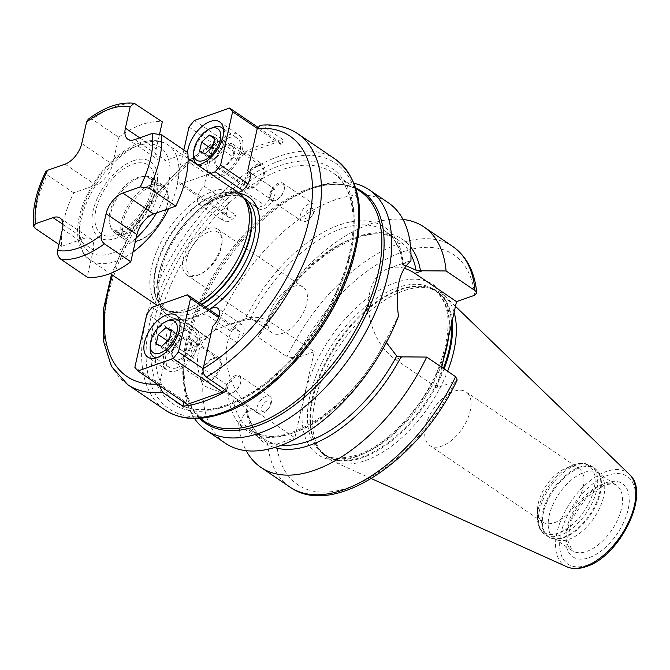 <?xml version="1.0" encoding="UTF-8"?>
<svg xmlns="http://www.w3.org/2000/svg" width="670" height="670" viewBox="0 0 670 670"><rect width="100%" height="100%" fill="white"/><g stroke="black" fill="none" stroke-linecap="round" stroke-linejoin="round"><path stroke-width="0.5" stroke-dasharray="3.35 2.51" d="M187.826 152.676L165.674 160.473A18.944 10.209 124.1 0 1 158.656 160.105A18.944 10.209 124.1 0 1 156.202 149.033L156.998 145.507A63.148 34.019 -55.9 0 0 136.789 146.018A63.148 34.019 -55.9 0 0 113.356 160.867A63.148 34.019 -55.9 0 0 92.979 186.059A63.148 34.019 -55.9 0 0 80.928 239.542L61.657 246.326A88.407 47.629 124.1 0 1 73.708 192.843L95.86 185.046A18.944 10.209 -55.9 0 0 112.56 164.393L118.682 137.25L92.267 119.327L88.239 119.218M45.719 171.696L47.285 174.929A88.407 47.629 -55.9 0 0 35.234 228.403M73.708 192.843L47.285 174.929M136.119 238.135A63.148 34.019 -55.9 0 1 112.686 252.975A63.148 34.019 -55.9 0 1 92.485 253.495A63.148 34.019 -55.9 0 1 80.928 239.542L83.809 238.528A18.944 10.209 124.1 0 1 90.827 238.889A18.944 10.209 124.1 0 1 93.281 249.96L87.159 277.112M61.657 246.326L58.977 244.508M156.504 212.934A63.148 34.019 -55.9 0 0 168.555 159.46A63.148 34.019 -55.9 0 0 156.998 145.507L159.627 133.833M118.682 137.25A88.407 47.629 124.1 0 1 162.316 121.881M244.784 199.116A68.198 36.741 -55.9 0 0 241.393 196.21L245.63 200.204A68.29 36.791 -55.9 0 0 215.681 194.509A68.29 36.791 -55.9 0 0 159.653 255.396A68.29 36.791 -55.9 0 0 170.105 311.558L166.478 310.503A69.462 37.428 124.1 0 0 186.327 309.096A69.462 37.428 -55.9 0 0 199.183 302.731M238.579 192.776A69.462 37.428 -55.9 0 0 212.842 191.436A69.462 37.428 124.1 0 0 158.053 248.101A69.462 37.428 124.1 0 0 160.591 307.756L157.224 305.47M166.478 310.503A69.462 37.428 124.1 0 1 160.591 307.756M209.241 309.548A71.673 38.617 -55.9 0 1 194.71 316.935A71.673 38.617 124.1 0 1 158.865 273.67A71.673 38.617 124.1 0 1 222.072 195.54A71.673 38.617 -55.9 0 1 239.45 193.404M209.476 309.716A12.63 6.8 -55.9 0 0 205.355 313.928L183.714 321.55A12.63 6.8 -55.9 0 0 182.6 320.386A12.63 6.8 -55.9 0 0 169.879 327.019A12.63 6.8 -55.9 0 0 168.421 341.29A12.63 6.8 -55.9 0 0 169.058 341.633L159.502 384.036L134.854 367.311M194.333 120.474L243.646 153.924L238.302 160.532L213.63 143.857L204.09 186.201L228.746 202.926A12.63 6.8 124.1 0 0 223.931 221.108A12.63 6.8 124.1 0 0 236.083 215.271L229.282 217.666L226.242 214.006L228.746 202.926M238.219 192.533A12.63 6.8 124.1 0 1 234.182 192.097A12.63 6.8 124.1 0 1 233.076 190.925L211.427 198.546A12.63 6.8 124.1 0 1 199.275 204.383A12.63 6.8 124.1 0 1 204.09 186.201M238.302 160.532L239.517 155.113A151.554 81.656 -55.9 0 1 261.97 144.611A151.554 81.656 -55.9 0 1 283.159 139.745L262.9 126.01L260.345 125.265M188.99 127.082L213.646 143.807L215.489 141.018L219.266 141.37L239.517 155.113M159.351 385.526L159.502 384.036L184.158 400.752L183.848 402.142M248.922 171.654L272.38 187.567L269.884 198.647L247.95 183.773M243.646 153.924L278.904 141.512L257.749 127.158M278.904 141.512L281.936 145.172L257.28 128.447M210.246 173.564L179.97 184.217L176.939 180.557L183.831 149.963M197.591 164.979A25.259 13.609 124.1 0 1 191.344 163.731A25.259 13.609 124.1 0 1 187.516 152.458M269.884 198.647L264.533 205.255L242.465 190.288M283.159 139.745L281.936 145.172M272.38 187.567A12.63 6.8 124.1 0 1 273.017 187.91A12.63 6.8 124.1 0 1 271.559 202.181A12.63 6.8 124.1 0 1 258.838 208.814A12.63 6.8 124.1 0 1 257.732 207.65L264.533 205.255M224.534 389.429L227.8 385.392L203.144 368.676M226.577 390.811L227.8 385.392M184.158 400.752L187.19 404.412M230.011 330.653A12.63 6.8 -55.9 0 1 242.163 324.816A12.63 6.8 -55.9 0 1 237.347 342.998L239.852 331.918L236.82 328.258L230.011 330.653L205.355 313.928M193.714 358.358A12.63 6.8 -55.9 0 1 193.077 358.014A12.63 6.8 -55.9 0 1 194.535 343.743A12.63 6.8 -55.9 0 1 207.256 337.111A12.63 6.8 -55.9 0 1 208.362 338.275L201.561 340.67L196.21 347.278L193.714 358.358L169.058 341.633M196.21 347.278L146.906 313.828M208.362 338.275L183.714 321.55M236.82 328.258L218.981 316.156M201.561 340.67L152.249 307.22M237.347 342.998L212.7 326.273M239.852 331.918L218.562 317.479M163.865 355.485A25.259 13.609 -55.9 0 0 167.14 370.25A25.259 13.609 -55.9 0 0 184.928 365.627A25.259 13.609 -55.9 0 0 198.772 343.199A25.259 13.609 -55.9 0 0 195.498 328.442A25.259 13.609 -55.9 0 0 177.709 333.057A25.259 13.609 -55.9 0 0 163.865 355.485M177.198 367.637A22.102 11.909 -55.9 0 0 194.627 349.606A22.102 11.909 -55.9 0 0 193.823 330.628A22.102 11.909 -55.9 0 0 185.632 330.201A22.102 11.909 -55.9 0 0 168.204 348.233A22.102 11.909 -55.9 0 0 169.008 367.21A22.102 11.909 -55.9 0 0 177.198 367.637M156.395 357.839A22.102 11.909 124.1 0 0 161.788 357.185A22.102 11.909 -55.9 0 0 178.513 340.636A22.102 11.909 -55.9 0 0 179.769 321.407M150.164 348.249A22.102 11.909 124.1 0 1 169.242 320.126M161.696 346.331L170.498 352.303L178.17 345.293L180.28 335.938L174.719 333.585L169.602 338.258M169.359 339.322L178.17 345.293M156.135 343.978L164.946 349.949L170.498 352.303M166.813 341.658L164.946 349.949M171.193 331.198L174.719 333.585M171.47 329.967L180.28 335.938M354.028 183.312A145.239 78.256 -55.9 0 0 315.361 186.989A145.239 78.256 -55.9 0 0 308.904 189.493A145.239 78.256 -55.9 0 0 183.547 374.304A145.239 78.256 -55.9 0 0 194.493 418.524M410.903 261.024L408.474 261.417L403.566 264.256A122.928 66.23 -55.9 0 0 339.28 225.003A122.928 66.23 -55.9 0 0 244.701 320.176L225.941 325.679L215.296 329.883A145.239 78.256 124.1 0 1 334.598 200.045A145.239 78.256 124.1 0 1 388.416 202.843M215.296 329.883C196.829 342.01 192.684 360.401 202.859 385.057C208.814 388.315 217.222 391.28 228.076 393.952A122.928 66.23 -55.9 0 0 292.354 433.205A122.928 66.23 -55.9 0 0 386.933 338.032L398.474 316.198M225.355 443.247A145.239 78.256 124.1 0 1 202.859 385.057M403.038 219.475A145.239 78.256 -55.9 0 0 258.05 337.161L266.576 324.598L265.747 323.108L249.893 319.255L244.701 320.176M403.566 264.256L403.432 265.203L405.961 265.714M402.662 264.868L403.432 265.203A119.98 64.647 124.1 0 0 385.367 231.301C395.007 237.858 400.777 249.047 402.662 264.868M228.076 393.952L232.599 395.987L246.409 408.926L247.272 410.09L245.798 412.218L253.26 409.588A50.836 34.605 -109.4 0 1 226.418 359.798A50.836 34.605 -109.4 0 1 246.083 318.585A50.836 34.605 -109.4 0 1 272.665 323.484L314.272 351.708L294.867 437.812L253.26 409.588M386.406 342.487L386.029 338.961L386.933 338.032M404.219 268.285A50.836 34.605 70.6 0 0 388.34 268.511A50.836 34.605 70.6 0 0 368.676 309.724A50.836 34.605 70.6 0 0 395.518 359.514L437.125 387.729L455.34 381.322A138.924 74.847 124.1 0 1 349.179 487.375A138.924 74.847 124.1 0 1 276.651 444.218L267.573 442.878L238.654 423.256L245.798 412.218M276.651 444.218L294.867 437.812M274.524 447.552A122.928 66.23 124.1 0 1 246.384 411.321M238.654 423.256A145.239 78.256 -55.9 0 0 246.217 450.675M265.789 325.235A122.928 66.23 124.1 0 1 410.601 246.937M455.34 381.322L457.191 379.915M437.125 387.729L441.731 367.277M314.272 351.708L296.056 358.115L286.978 356.775L258.05 337.161M371.314 478.573L332.638 461.119A100.249 54.01 124.1 0 0 365.368 460.592A100.249 54.01 -55.9 0 0 447.602 371.264M454.118 312.321A100.249 54.01 -55.9 0 0 444.696 295.914A100.249 54.01 -55.9 0 0 432.284 288.762A100.249 54.01 -55.9 0 0 403.633 290.797A100.249 54.01 124.1 0 0 328.2 364.991A100.249 54.01 124.1 0 0 321.399 452.233A100.249 54.01 124.1 0 0 332.638 461.119M557.649 540.12A39.471 21.264 124.1 0 0 568.931 539.325A39.471 21.264 -55.9 0 0 598.628 510.113A39.471 21.264 -55.9 0 0 601.3 475.759A39.471 21.264 -55.9 0 0 598.611 473.238A39.471 21.264 -55.9 0 0 583.989 472.476A39.471 21.264 124.1 0 0 552.867 504.669A39.471 21.264 124.1 0 0 554.308 538.563A39.471 21.264 124.1 0 0 557.649 540.12L552.214 538.538A41.23 22.219 124.1 0 1 545.908 504.627A41.23 22.219 124.1 0 1 579.734 467.861A41.23 22.219 -55.9 0 1 597.824 471.295L594.399 468.087A41.364 22.286 -55.9 0 0 579.081 467.292A41.364 22.286 124.1 0 0 546.452 501.026A41.364 22.286 124.1 0 0 547.968 536.544L552.214 538.538A41.23 22.219 124.1 0 0 563.998 537.7A41.23 22.219 -55.9 0 0 595.027 507.182A41.23 22.219 -55.9 0 0 597.824 471.295L601.3 475.759M578.897 468.439A32.361 17.437 -55.9 0 1 580.078 496.236A32.361 17.437 -55.9 0 1 554.551 522.634A32.361 17.437 124.1 0 1 542.558 522.005A32.361 17.437 124.1 0 1 537.533 509.552A32.361 17.437 124.1 0 1 565.463 468.372A32.361 17.437 124.1 0 1 566.904 467.819A32.361 17.437 -55.9 0 1 578.897 468.439L466.069 391.908A32.361 17.437 -55.9 0 0 454.076 391.288A32.361 17.437 124.1 0 0 428.549 417.686A32.361 17.437 124.1 0 0 429.73 445.483A32.361 17.437 124.1 0 0 441.723 446.103A32.361 17.437 -55.9 0 0 467.25 419.705A32.361 17.437 -55.9 0 0 466.069 391.908M233.076 190.925L257.732 207.65M211.427 198.546L236.083 215.271M229.282 217.666L179.97 184.217M226.242 214.006L176.939 180.557M207.449 162.107A25.259 13.609 124.1 0 1 221.284 139.678A25.259 13.609 124.1 0 1 239.081 135.064A25.259 13.609 124.1 0 1 242.356 149.82A25.259 13.609 124.1 0 1 228.512 172.249A25.259 13.609 124.1 0 1 210.723 176.872A25.259 13.609 124.1 0 1 207.449 162.107M229.023 137.677A22.102 11.909 124.1 0 1 237.214 138.104A22.102 11.909 124.1 0 1 238.017 157.082A22.102 11.909 124.1 0 1 220.581 175.113A22.102 11.909 124.1 0 1 212.398 174.686A22.102 11.909 124.1 0 1 211.586 155.708A22.102 11.909 124.1 0 1 229.023 137.677M223.546 129.394A22.102 11.909 124.1 0 1 221.644 148.614A22.102 11.909 124.1 0 1 205.171 164.661A22.102 11.909 -55.9 0 1 198.211 164.887M212.633 127.602A22.102 11.909 -55.9 0 0 193.555 155.725M214.584 138.673L218.11 141.06L223.663 143.413L221.552 152.768L213.889 159.778L208.328 157.425L210.196 149.134M214.861 137.442L223.663 143.413M212.993 145.733L218.11 141.06M212.75 146.797L221.552 152.768M205.079 153.807L213.889 159.778M199.526 151.454L208.328 157.425M282.372 333.392A27.629 14.882 -55.9 0 0 304.155 310.855A27.629 14.882 -55.9 0 0 303.15 287.128A27.629 14.882 -55.9 0 0 292.916 286.592A27.629 14.882 -55.9 0 0 271.124 309.13A27.629 14.882 -55.9 0 0 272.129 332.856A27.629 14.882 -55.9 0 0 282.372 333.392M197.064 275.529A27.629 14.882 -55.9 0 0 198.295 275.052A27.629 14.882 -55.9 0 0 222.139 239.902A27.629 14.882 -55.9 0 0 217.851 229.266A27.629 14.882 -55.9 0 0 207.608 228.738A27.629 14.882 -55.9 0 0 185.825 251.275A27.629 14.882 -55.9 0 0 186.83 274.993A27.629 14.882 -55.9 0 0 197.064 275.529M222.097 242.071A25.259 13.609 -55.9 0 1 200.288 274.206A25.259 13.609 -55.9 0 1 199.166 274.641A25.259 13.609 124.1 0 1 186.536 259.399A25.259 13.609 124.1 0 1 208.814 231.862A25.259 13.609 -55.9 0 1 222.097 242.071L222.139 239.902M276.249 200.087A9.472 5.1 124.1 0 0 284.423 188.036A9.472 5.1 124.1 0 0 279.44 184.208A9.472 5.1 -55.9 0 0 271.09 194.535A9.472 5.1 -55.9 0 0 275.831 200.255A9.472 5.1 124.1 0 0 276.249 200.087L275.454 200.422A10.418 5.611 124.1 0 1 274.985 200.606A10.418 5.611 124.1 0 1 271.124 200.405A10.418 5.611 124.1 0 1 269.776 194.317A10.418 5.611 124.1 0 1 278.963 182.96A10.418 5.611 124.1 0 1 282.824 183.161A10.418 5.611 124.1 0 1 284.44 187.165A10.418 5.611 124.1 0 1 284.172 189.25A10.418 5.611 124.1 0 1 275.454 200.422M314.774 210.003A10.418 5.611 -55.9 0 0 313.426 203.915A10.418 5.611 -55.9 0 0 306.081 205.816A10.418 5.611 -55.9 0 0 300.378 215.07A10.418 5.611 124.1 0 0 301.726 221.159A10.418 5.611 124.1 0 0 309.063 219.249A10.418 5.611 124.1 0 0 314.774 210.003M313.627 212.222A6.214 3.35 124.1 0 1 308.15 218.998A6.214 3.35 124.1 0 1 305.043 215.246A6.214 3.35 124.1 0 1 310.52 208.47A6.214 3.35 124.1 0 1 313.627 212.222M270.245 404.747A6.214 3.35 -55.9 0 0 267.137 400.995A6.214 3.35 -55.9 0 0 261.652 407.77A6.214 3.35 -55.9 0 0 264.759 411.522A6.214 3.35 -55.9 0 0 270.245 404.747M258.335 413.683A10.418 5.611 124.1 0 0 265.68 411.774A10.418 5.611 124.1 0 0 271.384 402.528A10.418 5.611 -55.9 0 0 270.035 396.439A10.418 5.611 -55.9 0 0 262.699 398.34A10.418 5.611 -55.9 0 0 256.987 407.595A10.418 5.611 124.1 0 0 258.335 413.683L227.741 392.93A10.418 5.611 -55.9 0 0 231.602 393.131A10.418 5.611 -55.9 0 0 232.063 392.947A10.418 5.611 -55.9 0 0 240.79 381.774A10.418 5.611 -55.9 0 0 241.058 379.689A10.418 5.611 -55.9 0 0 239.433 375.686A10.418 5.611 -55.9 0 0 235.58 375.485A10.418 5.611 -55.9 0 0 226.385 386.841A10.418 5.611 -55.9 0 0 227.741 392.93M232.44 392.779A9.472 5.1 -55.9 0 0 232.859 392.612A9.472 5.1 -55.9 0 0 241.041 380.56A9.472 5.1 -55.9 0 0 236.058 376.733A9.472 5.1 124.1 0 0 227.7 387.059A9.472 5.1 124.1 0 0 232.44 392.779M151.211 186.629A31.574 17.01 -55.9 0 0 126.312 212.382A31.574 17.01 -55.9 0 0 127.467 239.5A31.574 17.01 -55.9 0 0 139.159 240.111A31.574 17.01 -55.9 0 0 164.066 214.35A31.574 17.01 -55.9 0 0 162.911 187.24A31.574 17.01 -55.9 0 0 151.211 186.629M163.162 185.498A33.157 17.864 -55.9 0 1 164.376 213.973A33.157 17.864 -55.9 0 1 138.229 241.016A33.157 17.864 124.1 0 1 125.943 240.371A33.157 17.864 124.1 0 1 124.729 211.904A33.157 17.864 124.1 0 1 150.884 184.861A33.157 17.864 -55.9 0 1 163.162 185.498L152.157 178.036A33.157 17.864 124.1 0 1 153.363 206.502A33.157 17.864 124.1 0 1 127.216 233.545A33.157 17.864 124.1 0 1 114.939 232.909A33.157 17.864 124.1 0 1 113.724 204.442A33.157 17.864 124.1 0 1 139.871 177.391A33.157 17.864 124.1 0 1 152.157 178.036L153.631 182.265C157.819 192.248 136.32 229.4 120.617 232.331L114.939 232.909L125.943 240.371M133.481 160.725A45.786 24.664 -55.9 0 0 93.105 210.631A45.786 24.664 -55.9 0 0 116.002 238.269A45.786 24.664 -55.9 0 0 156.378 188.362A45.786 24.664 -55.9 0 0 133.481 160.725M213.764 358.525A12.63 6.8 -55.9 0 0 203.806 368.835A12.63 6.8 -55.9 0 0 204.266 379.681A12.63 6.8 -55.9 0 0 208.94 379.923A12.63 6.8 -55.9 0 0 218.906 369.614A12.63 6.8 -55.9 0 0 218.445 358.768A12.63 6.8 -55.9 0 0 213.764 358.525M179.007 359.614A12.63 6.8 124.1 0 1 174.326 359.371A12.63 6.8 124.1 0 1 173.865 348.526A12.63 6.8 124.1 0 1 183.823 338.224A12.63 6.8 -55.9 0 1 188.505 338.467A12.63 6.8 -55.9 0 1 188.965 349.313A12.63 6.8 -55.9 0 1 179.007 359.614M221.075 366.197A14.212 7.655 -55.9 0 0 219.232 357.897A14.212 7.655 -55.9 0 0 209.224 360.493A14.212 7.655 -55.9 0 0 201.436 373.106A14.212 7.655 -55.9 0 0 203.278 381.414A14.212 7.655 -55.9 0 0 213.286 378.81A14.212 7.655 -55.9 0 0 221.075 366.197M191.134 345.887A14.212 7.655 -55.9 0 0 189.292 337.588A14.212 7.655 -55.9 0 0 179.284 340.184A14.212 7.655 -55.9 0 0 171.503 352.805A14.212 7.655 -55.9 0 0 173.346 361.105A14.212 7.655 -55.9 0 0 183.354 358.509A14.212 7.655 -55.9 0 0 191.134 345.887M264.658 172.818A14.212 7.655 124.1 0 1 256.87 185.431A14.212 7.655 124.1 0 1 246.862 188.027A14.212 7.655 124.1 0 1 245.019 179.727A14.212 7.655 124.1 0 1 252.808 167.115A14.212 7.655 124.1 0 1 262.816 164.51A14.212 7.655 124.1 0 1 264.658 172.818M257.154 166.001A12.63 6.8 124.1 0 1 261.828 166.244A12.63 6.8 124.1 0 1 262.288 177.089A12.63 6.8 124.1 0 1 252.33 187.399A12.63 6.8 124.1 0 1 247.649 187.156A12.63 6.8 124.1 0 1 247.188 176.311A12.63 6.8 124.1 0 1 257.154 166.001M234.718 152.509A14.212 7.655 124.1 0 1 226.929 165.121A14.212 7.655 124.1 0 1 216.921 167.726A14.212 7.655 124.1 0 1 215.078 159.418A14.212 7.655 124.1 0 1 222.867 146.805A14.212 7.655 124.1 0 1 232.875 144.209A14.212 7.655 124.1 0 1 234.718 152.509M231.895 145.943A12.63 6.8 124.1 0 0 227.214 145.7A12.63 6.8 -55.9 0 0 217.256 156.001A12.63 6.8 -55.9 0 0 217.716 166.847A12.63 6.8 -55.9 0 0 222.39 167.09A12.63 6.8 124.1 0 0 232.356 156.788A12.63 6.8 124.1 0 0 231.895 145.943L261.828 166.244M81.748 143.489L112.56 164.393M65.04 164.142L95.86 185.046M135.901 103.967A88.407 47.629 -55.9 0 0 92.267 119.327M62.461 229.056L93.281 249.96M62.938 224.375L83.809 238.528M132.978 252.071A69.462 37.428 124.1 0 1 115.885 261.308A69.462 37.428 124.1 0 1 90.148 259.968A69.462 37.428 124.1 0 1 87.611 200.322A69.462 37.428 124.1 0 1 142.4 143.656A69.462 37.428 124.1 0 1 168.136 144.996A69.462 37.428 124.1 0 1 168.806 208.605M134.854 139.569L165.674 160.473M139.72 137.852L156.202 149.033M243.779 197.834L241.393 196.21A68.198 36.741 -55.9 0 0 216.125 194.895A68.198 36.741 -55.9 0 0 162.333 250.53A68.198 36.741 -55.9 0 0 164.82 309.096L170.105 311.558A68.29 36.791 -55.9 0 0 189.618 310.177A68.29 36.791 -55.9 0 0 201.57 304.347M205.623 307.103A68.198 36.741 -55.9 0 1 193.739 312.89A68.198 36.741 -55.9 0 1 168.471 311.575C157.132 303.46 155.725 286.299 164.234 260.094C174.368 232.322 199.786 204.61 221.092 197.617C235.187 193.119 241.996 196.477 245.044 198.689A68.198 36.741 -55.9 0 0 219.777 197.374A68.198 36.741 -55.9 0 0 165.984 253.009A68.198 36.741 -55.9 0 0 168.471 311.575L164.82 309.096A68.198 36.741 -55.9 0 0 190.087 310.411A68.198 36.741 -55.9 0 0 201.971 304.624M239.592 193.513A71.59 38.567 -55.9 0 0 222.08 195.623A71.59 38.567 -55.9 0 0 158.941 273.67A71.59 38.567 -55.9 0 0 194.752 316.877A71.59 38.567 -55.9 0 0 209.216 309.532M213.63 143.857A145.239 78.256 -55.9 0 0 112.527 275.152M157.283 384.128A145.239 78.256 -55.9 0 0 159.519 383.977M262.9 126.01A151.554 81.656 124.1 0 1 297.874 133.799M127.719 384.647A151.554 81.656 124.1 0 1 116.404 268.511A151.554 81.656 124.1 0 1 219.266 141.37M335.293 159.184A151.554 81.656 -55.9 0 0 279.147 156.261A151.554 81.656 -55.9 0 0 159.611 279.892A151.554 81.656 -55.9 0 0 165.147 410.032M280.738 160.423A148.397 79.956 -55.9 0 0 149.871 322.203A148.397 79.956 -55.9 0 0 224.098 411.774A148.397 79.956 -55.9 0 0 354.966 250.002A148.397 79.956 -55.9 0 0 280.738 160.423M225.304 406.43A142.082 76.548 124.1 0 1 154.234 320.662A142.082 76.548 124.1 0 1 279.541 165.775A142.082 76.548 124.1 0 1 350.603 251.543A142.082 76.548 124.1 0 1 225.304 406.43M228.11 405.25A138.924 74.847 124.1 0 1 176.637 402.57A138.924 74.847 124.1 0 1 171.562 283.268A138.924 74.847 124.1 0 1 281.132 169.945A138.924 74.847 124.1 0 1 332.605 172.626A138.924 74.847 124.1 0 1 337.68 291.919A138.924 74.847 124.1 0 1 228.11 405.25M199.518 418.348A139.854 75.35 124.1 0 1 183.655 369.371L185.682 391.414L192.566 408.868L204.342 421.363A138.924 74.847 124.1 0 1 199.266 302.061A138.924 74.847 124.1 0 1 308.845 188.731A138.924 74.847 124.1 0 1 360.309 191.411C347.613 182.893 331.005 182.106 310.495 189.041L304.356 191.419A139.854 75.35 124.1 0 1 310.578 189.007A139.854 75.35 124.1 0 1 355.728 188.044M183.547 374.304L183.655 369.371A139.854 75.35 124.1 0 1 304.356 191.419L308.904 189.493M249.893 319.255A119.98 64.647 124.1 0 1 385.367 231.301L398.583 240.262A119.98 64.647 -55.9 0 0 265.747 323.108M386.138 341.935A119.98 64.647 124.1 0 1 250.664 429.889A119.98 64.647 124.1 0 1 232.599 395.987M265.203 326.114L272.665 323.484M395.518 359.514L402.98 356.884M452.828 246.535A145.239 78.256 -55.9 0 0 286.978 356.775M267.573 442.878A145.239 78.256 -55.9 0 0 289.758 486.931M296.056 358.115A138.924 74.847 124.1 0 1 402.209 252.062A138.924 74.847 124.1 0 1 474.737 295.219M356.08 456.756A102.778 55.376 124.1 0 1 304.674 394.722A102.778 55.376 124.1 0 1 395.308 282.681A102.778 55.376 -55.9 0 1 446.714 344.723A102.778 55.376 -55.9 0 1 356.08 456.756M443.699 358.534A98.984 53.332 -55.9 0 1 359.447 455.34A98.984 53.332 124.1 0 1 322.772 453.431A98.984 53.332 124.1 0 1 319.154 368.433A98.984 53.332 124.1 0 1 397.226 287.681A98.984 53.332 -55.9 0 1 433.9 289.591A98.984 53.332 -55.9 0 1 448.615 336.742M444.101 368.885A99.118 53.399 -55.9 0 1 362.637 457.627A99.118 53.399 124.1 0 1 319.163 449.369L325.302 455.148A98.984 53.332 124.1 0 0 361.976 457.057A98.984 53.332 -55.9 0 0 443.356 368.383M451.689 323.099A98.984 53.332 -55.9 0 0 436.43 291.308A98.984 53.332 -55.9 0 0 399.755 289.398A98.984 53.332 124.1 0 0 321.684 370.15A98.984 53.332 124.1 0 0 325.302 455.148L322.772 453.431C328.233 459.059 339.799 459.57 357.462 454.972C388.097 444.897 424.596 405.392 439.562 365.443C452.577 327.781 450.684 302.497 433.9 289.591L436.43 291.308L428.792 287.74A99.118 53.399 -55.9 0 0 400.467 289.75A99.118 53.399 124.1 0 0 325.888 363.115A99.118 53.399 124.1 0 0 319.163 449.369L321.399 452.233M452.225 320.696A99.118 53.399 -55.9 0 0 428.792 287.74L432.284 288.762M566.703 566.736A56.071 30.209 124.1 0 1 561.192 519.518A56.071 30.209 124.1 0 1 606.409 471.471A56.071 30.209 124.1 0 1 629.381 474.335M587.49 565.07A52.947 28.525 124.1 0 1 561.008 533.111A52.947 28.525 124.1 0 1 607.698 475.39A52.947 28.525 124.1 0 1 634.18 507.349A52.947 28.525 124.1 0 1 587.49 565.07M606.032 482.794A44.203 23.819 124.1 0 1 628.142 509.476A44.203 23.819 124.1 0 1 589.156 557.666A44.203 23.819 124.1 0 1 567.046 530.983A44.203 23.819 124.1 0 1 606.032 482.794M601.827 484.569A39.471 21.264 124.1 0 1 616.45 485.331A39.471 21.264 124.1 0 1 617.891 519.216A39.471 21.264 124.1 0 1 586.761 551.418A39.471 21.264 124.1 0 1 572.138 550.656A39.471 21.264 124.1 0 1 570.698 516.763A39.471 21.264 124.1 0 1 601.827 484.569M537.533 509.552L537.382 516.779C537.39 525.196 539.886 531.084 544.878 534.451L547.968 536.544A41.364 22.286 124.1 0 0 563.286 537.348A41.364 22.286 -55.9 0 0 595.915 503.606A41.364 22.286 -55.9 0 0 594.399 468.087L591.317 465.993A41.364 22.286 -55.9 0 0 575.991 465.198A41.364 22.286 124.1 0 0 543.37 498.932A41.364 22.286 124.1 0 0 544.878 534.451A41.364 22.286 124.1 0 0 560.204 535.255A41.364 22.286 -55.9 0 0 592.824 501.512A41.364 22.286 -55.9 0 0 591.317 465.993C586.149 462.861 580.379 462.476 574.006 464.829L572.121 465.558A40.25 21.683 124.1 0 1 573.914 464.863A40.25 21.683 -55.9 0 1 594.039 489.167A40.25 21.683 -55.9 0 1 558.545 533.044A40.25 21.683 124.1 0 1 537.382 516.779A40.25 21.683 124.1 0 1 572.121 465.558L565.463 468.372M410.995 254.634A119.98 64.647 -55.9 0 0 398.583 240.262C369.882 216.879 299.18 259.793 266.576 324.598M246.409 408.926A119.98 64.647 -55.9 0 0 263.88 438.858A119.98 64.647 -55.9 0 0 281.819 445.073M162.911 187.24L149.511 178.145A31.574 17.01 -55.9 0 1 150.666 205.263A31.574 17.01 -55.9 0 1 125.759 231.016A31.574 17.01 124.1 0 1 114.059 230.405A31.574 17.01 124.1 0 1 112.912 203.295A31.574 17.01 124.1 0 1 137.811 177.533A31.574 17.01 -55.9 0 1 149.511 178.145L151.043 180.808C151.747 180.573 151.663 184.2 150.784 191.662C148.12 206.98 131.513 226.971 120.474 230.044C114.88 230.907 112.744 231.024 114.059 230.405L127.467 239.5M116.789 234.793A41.682 22.453 -55.9 0 0 153.539 189.359A41.682 22.453 -55.9 0 0 132.694 164.2A41.682 22.453 124.1 0 0 95.944 209.635A41.682 22.453 124.1 0 0 116.789 234.793M60.007 217.984L90.827 238.889M188.119 158.547L168.136 144.996C161.026 139.854 151.345 139.209 139.1 143.045C115.751 152.802 97.577 171.88 84.596 200.297C77.569 217.114 75.836 231.937 79.412 244.776C82.058 252.297 85.634 257.355 90.148 259.968L110.131 273.528M127.836 139.201L158.656 160.105M215.489 141.018L183.178 164.954L153.43 197.156L128.808 234.76L111.488 274.449M207.256 337.111L182.6 320.386M193.077 358.014L168.421 341.29M242.163 324.816L217.507 308.099M167.14 370.25L147.768 357.11M195.498 328.442L176.126 315.302M193.823 330.628L179.694 321.039M169.008 367.21L155.541 358.073M355.837 188.379L332.605 172.626C358.718 188.731 360.686 241.845 334.539 295.378C311.073 345.829 265.437 391.883 226.452 404.948C205.941 411.882 189.334 411.087 176.637 402.57L199.869 418.323M247.264 410.09C249.751 423.44 255.295 433.029 263.88 438.858L250.664 429.889C280.42 454.402 355.025 406.707 386.029 338.961M225.941 325.679L246.083 318.585M388.34 268.511L408.474 261.417M554.308 538.563L572.138 550.656L567.356 539.442L572.247 518.421L586.577 497.307L604.298 485.021C611.836 483.48 615.881 483.581 616.45 485.331L598.611 473.238M542.558 522.005L429.73 445.483M455.466 306.324L444.696 295.914M234.182 192.097L258.838 208.814M248.361 171.193L273.017 187.91M199.275 204.383L223.931 221.108M219.71 121.923L239.081 135.064M191.344 163.731L210.723 176.872M223.47 128.782L237.214 138.104M198.002 164.921L212.398 174.686M303.15 287.128L217.851 229.266M272.129 332.856L186.83 274.993M200.288 274.206L198.295 275.052M284.423 188.036L284.44 187.165M282.824 183.161L313.426 203.915M271.124 200.405L301.726 221.159M241.041 380.56L241.058 379.689M232.859 392.612L232.063 392.947M270.035 396.439L239.433 375.686M204.266 379.681L174.326 359.371M219.232 357.897L189.292 337.588M218.445 358.768L188.505 338.467M203.278 381.414L173.346 361.105M216.921 167.726L246.862 188.027M217.716 166.847L247.649 187.156M232.875 144.209L262.816 164.51"/><path stroke-width="1" d="M136.119 238.135A63.148 34.019 -55.9 0 0 156.504 212.934L175.774 206.151A88.407 47.629 124.1 0 0 187.826 152.676L161.411 134.754L152.308 133.422L134.854 139.569A18.944 10.209 124.1 0 1 127.836 139.201A18.944 10.209 124.1 0 1 125.382 128.129L130.198 106.739L134.151 103.264C119.645 101.773 104.344 107.099 88.239 119.218L86.564 122.099L81.748 143.489A18.944 10.209 -55.9 0 1 65.04 164.142L47.587 170.289L45.719 171.696C36.121 191.377 32.043 209.509 33.5 226.091L35.535 223.763L52.989 217.624A18.944 10.209 124.1 0 1 60.007 217.984A18.944 10.209 124.1 0 1 62.461 229.056L57.637 250.446C57.076 254.039 58.106 256.953 60.744 259.19A88.407 47.629 -55.9 0 0 104.386 243.83C101.74 241.577 100.709 238.662 101.279 235.086L106.095 213.697L136.915 234.601L130.801 261.752A88.407 47.629 124.1 0 1 87.159 277.112L60.744 259.19M175.774 206.151L149.36 188.237L140.256 186.897L122.803 193.044A18.944 10.209 -55.9 0 0 106.095 213.697M58.977 244.508L35.234 228.403L33.5 226.091M134.151 103.264L162.316 121.881L159.627 133.833M130.801 261.752L104.386 243.83M156.504 212.934L153.623 213.948A18.944 10.209 -55.9 0 0 136.915 234.601M199.183 302.731A69.462 37.428 -55.9 0 0 243.31 197.231A69.462 37.428 -55.9 0 0 238.579 192.776L188.119 158.547M209.241 309.548A71.673 38.617 -55.9 0 0 257.221 241.669A71.673 38.617 -55.9 0 0 239.45 193.404M183.848 402.142L182.944 406.179A151.554 81.656 -55.9 0 0 204.124 401.313A151.554 81.656 -55.9 0 0 226.577 390.811L206.327 377.076C203.73 374.94 202.675 372.143 203.144 368.676L212.7 326.273A12.63 6.8 -55.9 0 0 217.507 308.099A12.63 6.8 -55.9 0 0 209.476 309.716M203.152 368.617A145.239 78.256 -55.9 0 0 308.753 220.907A145.239 78.256 -55.9 0 0 257.263 128.498L247.724 170.842A12.63 6.8 124.1 0 1 248.361 171.193A12.63 6.8 124.1 0 1 248.637 182.449A12.63 6.8 124.1 0 1 238.219 192.533M335.293 159.184C360.117 178.563 366.004 212.298 352.964 260.396C335.101 325.612 275.387 396.054 222.942 413.264C200.003 421.221 180.733 420.149 165.147 410.032A151.554 81.656 -55.9 0 0 221.293 412.954A151.554 81.656 -55.9 0 0 340.829 289.323A151.554 81.656 -55.9 0 0 335.293 159.184L297.874 133.799C287.229 126.739 274.725 123.9 260.345 125.265L257.28 128.447L232.624 111.723L220.572 165.197L215.229 171.805L210.246 173.564M182.944 406.179L162.684 392.436L159.351 385.526M247.724 170.842L248.922 171.654M247.95 183.773L220.572 165.197M257.749 127.158L229.592 108.063L232.624 111.723M183.831 149.963L188.99 127.082L194.333 120.474L229.592 108.063M187.516 152.458A25.259 13.609 124.1 0 1 188.069 148.966A25.259 13.609 124.1 0 1 201.913 126.538A25.259 13.609 124.1 0 1 219.71 121.923A25.259 13.609 124.1 0 1 222.984 136.68A25.259 13.609 124.1 0 1 197.591 164.979M242.465 190.288L215.229 171.805M218.981 316.156L187.508 294.808L152.249 307.22L146.906 313.828L134.854 367.311L137.886 370.971L187.19 404.412L222.448 392L224.534 389.429M137.886 370.971L173.136 358.559L178.488 351.951L190.54 298.468L187.508 294.808M222.448 392L173.136 358.559M203.144 368.676L178.488 351.951M218.562 317.479L190.54 298.468M144.494 342.353A25.259 13.609 -55.9 0 0 147.768 357.11A25.259 13.609 -55.9 0 0 165.557 352.487A25.259 13.609 -55.9 0 0 179.401 330.059A25.259 13.609 -55.9 0 0 176.126 315.302A25.259 13.609 -55.9 0 0 158.338 319.925A25.259 13.609 -55.9 0 0 144.494 342.353M179.769 321.407A22.102 11.909 -55.9 0 0 178.413 320.176A22.102 11.909 -55.9 0 0 170.222 319.749A22.102 11.909 124.1 0 0 169.242 320.126L166.579 321.257A18.944 10.209 124.1 0 1 167.416 320.93A18.944 10.209 -55.9 0 1 176.897 332.362A18.944 10.209 -55.9 0 1 160.189 353.015A18.944 10.209 124.1 0 1 150.231 345.36A18.944 10.209 124.1 0 1 166.579 321.257M156.395 357.839A22.102 11.909 124.1 0 1 153.597 356.758A22.102 11.909 124.1 0 1 150.164 348.249L150.231 345.36M161.696 346.331L169.359 339.322L171.47 329.967L165.917 327.613L158.246 334.623L156.135 343.978L161.696 346.331M158.246 334.623L167.048 340.595L166.813 341.658M165.917 327.613L171.193 331.198M169.602 338.258L167.048 340.595M194.493 418.524A145.239 78.256 -55.9 0 0 206.109 430.19A145.239 78.256 -55.9 0 0 259.918 432.996A145.239 78.256 -55.9 0 0 374.48 314.515A145.239 78.256 -55.9 0 0 369.17 189.794A145.239 78.256 -55.9 0 0 354.028 183.312M369.17 189.794L388.416 202.843A145.239 78.256 124.1 0 1 410.903 261.024C399.136 270.797 394.998 289.189 398.474 316.198A145.239 78.256 124.1 0 1 279.164 446.044A145.239 78.256 124.1 0 1 225.355 443.247L206.109 430.19M246.217 450.675A145.239 78.256 -55.9 0 0 260.839 467.317A145.239 78.256 -55.9 0 0 426.681 357.068L401.07 356.867A122.928 66.23 124.1 0 1 274.524 447.552M441.731 367.277L456.521 301.634L474.737 295.219L476.755 292.924L475.013 290.587L446.086 270.965L420.475 270.781A122.928 66.23 124.1 0 0 410.601 246.937M446.086 270.965A145.239 78.256 -55.9 0 0 423.901 226.912A145.239 78.256 -55.9 0 0 403.038 219.475M401.07 356.867L396.715 356.013L386.406 342.487M405.961 265.714L416.053 270.194L420.475 270.781M456.521 301.634L414.923 273.41A50.836 34.605 70.6 0 0 404.219 268.285M455.608 376.691A145.239 78.256 -55.9 0 1 289.758 486.931C333.459 518.982 420.14 459.595 457.191 379.915L455.608 376.691L426.681 357.068M447.602 371.264A100.249 54.01 -55.9 0 0 454.118 312.321M209.961 128.732A18.944 10.209 -55.9 0 0 193.613 152.835A18.944 10.209 -55.9 0 0 203.58 160.49A18.944 10.209 124.1 0 0 220.279 139.837A18.944 10.209 124.1 0 0 210.807 128.405A18.944 10.209 -55.9 0 0 209.961 128.732L212.633 127.602A22.102 11.909 -55.9 0 1 213.613 127.225A22.102 11.909 124.1 0 1 221.803 127.652A22.102 11.909 124.1 0 1 223.546 129.394M193.613 152.835L193.555 155.725A22.102 11.909 -55.9 0 0 196.988 164.234A22.102 11.909 -55.9 0 0 198.211 164.887M209.3 135.089L214.861 137.442L212.75 146.797L205.079 153.807L199.526 151.454L201.636 142.099L209.3 135.089L214.584 138.673M201.636 142.099L210.439 148.07L212.993 145.733M210.196 149.134L210.439 148.07M130.198 106.739A82.092 44.228 -55.9 0 0 86.564 122.099M140.256 186.897A82.092 44.228 -55.9 0 0 152.308 133.422M57.637 250.446A82.092 44.228 -55.9 0 0 101.279 235.086M47.587 170.289A82.092 44.228 -55.9 0 0 35.535 223.763M149.36 188.237A88.407 47.629 -55.9 0 0 161.411 134.754M52.989 217.624L62.938 224.375M122.803 193.044L153.623 213.948M168.806 208.605A69.462 37.428 124.1 0 1 132.978 252.071M125.382 128.129L139.72 137.852M209.216 309.532A71.59 38.567 -55.9 0 0 257.154 241.837A71.59 38.567 -55.9 0 0 239.592 193.513M205.623 307.103A68.198 36.741 -55.9 0 0 250.538 249.86A68.198 36.741 -55.9 0 0 245.044 198.689L243.779 197.834M201.971 304.624A68.198 36.741 -55.9 0 0 245.488 251.016A68.198 36.741 -55.9 0 0 244.784 199.116M201.57 304.347A68.29 36.791 -55.9 0 0 245.63 200.204L243.31 197.231M112.527 275.152A145.239 78.256 -55.9 0 0 157.283 384.128M297.874 133.799A151.554 81.656 124.1 0 1 309.188 249.935A151.554 81.656 124.1 0 1 206.327 377.076M162.684 392.436A151.554 81.656 124.1 0 1 127.719 384.647L111.463 366.482L103.322 340.661L103.431 309.289L111.488 274.449M355.837 188.379L360.309 191.411A138.924 74.847 124.1 0 1 365.385 310.713A138.924 74.847 124.1 0 1 255.814 424.043A138.924 74.847 124.1 0 1 204.342 421.363L199.869 418.323M355.728 188.044A139.854 75.35 124.1 0 1 370.175 305.604A139.854 75.35 124.1 0 1 257.196 425.877A139.854 75.35 124.1 0 1 199.518 418.348M414.923 273.41L422.385 270.781M475.013 290.587A145.239 78.256 -55.9 0 0 452.828 246.535L423.901 226.912M443.699 358.534A98.984 53.332 -55.9 0 0 448.615 336.742M443.356 368.383A98.984 53.332 -55.9 0 0 451.689 323.099M444.101 368.885A99.118 53.399 -55.9 0 0 452.225 320.696M566.703 566.736C572.448 569.207 578.997 569.148 586.334 566.552C620.052 556.343 651.366 492.81 629.381 474.335A56.071 30.209 124.1 0 1 628.159 523.002A56.071 30.209 124.1 0 1 585.01 566.435A56.071 30.209 124.1 0 1 566.703 566.736L371.314 478.573M416.053 270.194A119.98 64.647 -55.9 0 0 410.995 254.634M281.819 445.073A119.98 64.647 -55.9 0 0 396.715 356.013M157.224 305.47L110.131 273.528M165.147 410.032L127.719 384.647M179.694 321.039L178.413 320.176M155.541 358.073L153.597 356.758M289.758 486.931L260.839 467.317M629.381 474.335L455.466 306.324M476.755 292.924C474.787 271.945 466.806 256.484 452.828 246.535M221.803 127.652L223.47 128.782M196.988 164.234L198.002 164.921"/></g></svg>
